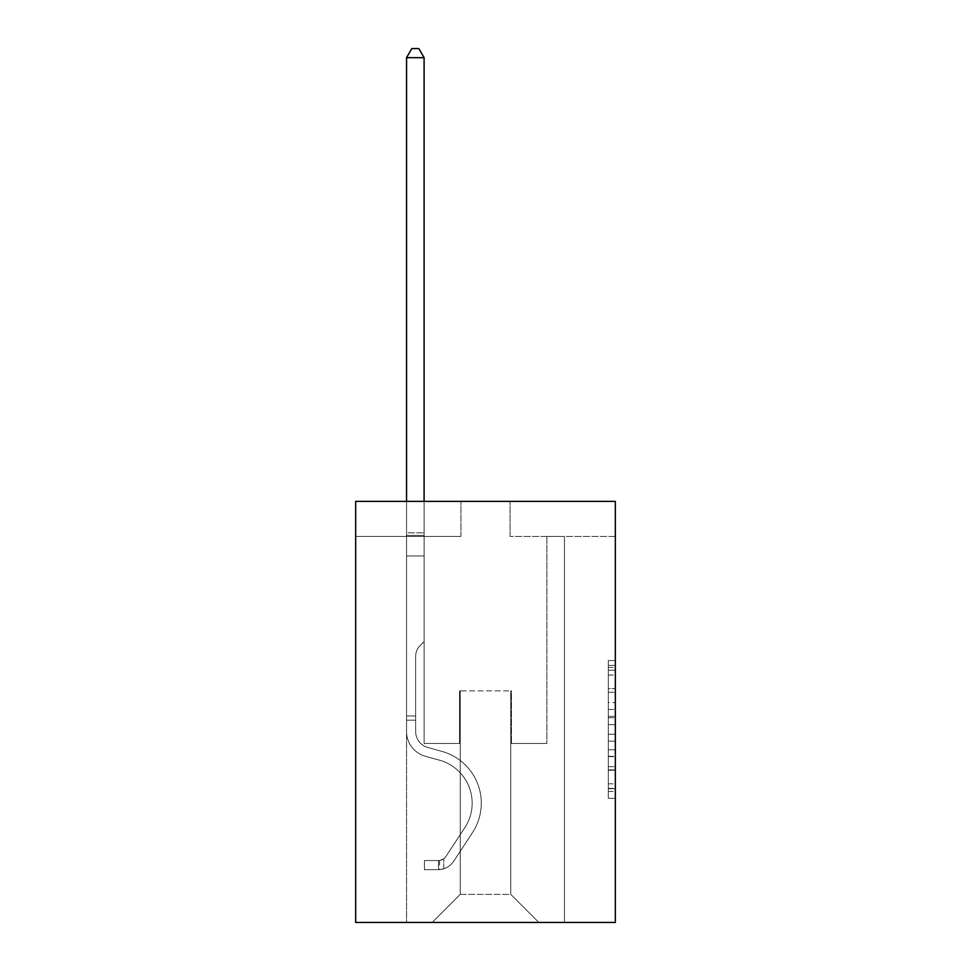 <?xml version="1.0" encoding="UTF-8"?>
<svg xmlns="http://www.w3.org/2000/svg" width="971" height="971" viewBox="0 0 971 971"><rect width="100%" height="100%" fill="white"/><g stroke="black" fill="none" stroke-linecap="round" stroke-linejoin="round"><path stroke-width="0.73" stroke-dasharray="4.86 3.64" d="M608.319 702.579L608.319 724.633L615.335 724.633L615.335 791.45L615.335 667.453L615.335 724.633L608.319 724.633L608.319 665.39L608.319 798.344L608.319 660.559L608.319 788.695L615.335 788.695L608.319 788.695L615.335 788.695L608.319 788.695L608.319 766.653L608.319 798.344L615.335 798.344L615.335 660.559L615.335 788.355L615.335 734.27L608.319 734.27L615.335 734.27L615.335 766.653L615.335 670.208L608.319 670.208L615.335 670.208L615.335 798.344L615.335 667.453L615.335 798.344L608.319 798.344L608.319 660.559L615.335 660.559L615.335 667.453L615.335 660.559L615.335 667.453L615.335 660.559L615.335 665.39L615.335 660.559L608.319 660.559L608.319 670.208L615.335 670.208L608.319 670.208L608.319 702.579L615.335 702.579M615.335 716.367L615.335 709.473L615.335 716.367L608.319 716.367L608.319 688.633L608.319 770.27L608.319 749.77L615.335 749.77L608.319 749.77L608.319 798.344L615.335 798.344L608.319 798.344L615.335 798.344L608.319 798.344L608.319 660.559L615.335 660.559L608.319 660.559L615.335 660.559L608.319 660.559L608.319 716.367L615.335 716.367M615.335 501.364L615.335 922.45L355.665 922.45L355.665 501.364L460.934 501.364L355.665 501.364L355.665 536.453L460.934 536.453L355.665 536.453L355.665 501.364L615.335 501.364L510.066 501.364L615.335 501.364L615.335 536.453L615.335 501.364M406.546 922.45L564.454 922.45L564.454 536.453L546.904 536.453L564.454 536.453L546.904 536.453L564.454 536.453L546.904 536.453L564.454 536.453L546.904 536.453L564.454 536.453L546.904 536.453L564.454 536.453L546.904 536.453L564.454 536.453L546.904 536.453L564.454 536.453L546.904 536.453L564.454 536.453L546.904 536.453L564.454 536.453L546.904 536.453L564.454 536.453L546.904 536.453L564.454 536.453L546.904 536.453L564.454 536.453L546.904 536.453L564.454 536.453L546.904 536.453L564.454 536.453L546.904 536.453L564.454 536.453L564.454 922.45L564.454 536.453L564.454 922.45L564.454 536.453L564.454 922.45L564.454 536.453L564.454 922.45L564.454 536.453L564.454 922.45L564.454 536.453L564.454 922.45L564.454 536.453L564.454 922.45L564.454 536.453L564.454 922.45L564.454 536.453L564.454 922.45L564.454 536.453L564.454 922.45L564.454 536.453L564.454 922.45L564.454 536.453L564.454 922.45L564.454 536.453L564.454 922.45L564.454 536.453L564.454 922.45L564.454 536.453L564.454 922.45L406.546 922.45L432.168 922.45L406.546 922.45L432.168 922.45L406.546 922.45L432.168 922.45L406.546 922.45L432.168 922.45L406.546 922.45L432.168 922.45L406.546 922.45L432.168 922.45L406.546 922.45L432.168 922.45L406.546 922.45L432.168 922.45L406.546 922.45L432.168 922.45L406.546 922.45L432.168 922.45L406.546 922.45L432.168 922.45L406.546 922.45L432.168 922.45L406.546 922.45L432.168 922.45L406.546 922.45L432.168 922.45L406.546 922.45L406.546 536.453L424.096 536.453L406.546 536.453L424.096 536.453L406.546 536.453L424.096 536.453L406.546 536.453L424.096 536.453L406.546 536.453L424.096 536.453L406.546 536.453L424.096 536.453L406.546 536.453L424.096 536.453L406.546 536.453L424.096 536.453L406.546 536.453L424.096 536.453L406.546 536.453L424.096 536.453L406.546 536.453L424.096 536.453L406.546 536.453L424.096 536.453L406.546 536.453L424.096 536.453L406.546 536.453L424.096 536.453L406.546 536.453L424.096 536.453L406.546 536.453L406.546 922.45M615.335 536.453L510.066 536.453L615.335 536.453M460.23 894.376L460.23 690.854L460.23 894.376L460.23 690.854L510.77 690.854L510.77 894.376L460.23 894.376L432.168 922.45L460.23 894.376L460.23 690.854L460.23 894.376L460.23 690.854L459.538 690.854L459.538 743.483L424.096 743.483L424.096 536.453L424.096 743.483L424.096 536.453L424.096 743.483L424.096 536.453L424.096 743.483L424.096 536.453L424.096 743.483L424.096 536.453L424.096 743.483L424.096 536.453L424.096 743.483L424.096 536.453L424.096 743.483L424.096 536.453L424.096 743.483L424.096 536.453L424.096 743.483L424.096 536.453L424.096 743.483L424.096 536.453L424.096 743.483L424.096 536.453L424.096 743.483L424.096 536.453L424.096 743.483L424.096 536.453L424.096 743.483L424.096 536.453L424.096 743.483L459.538 743.483L424.096 743.483L459.538 743.483L424.096 743.483L459.538 743.483L424.096 743.483L459.538 743.483L424.096 743.483L459.538 743.483L424.096 743.483L459.538 743.483L424.096 743.483L459.538 743.483L424.096 743.483L459.538 743.483L424.096 743.483L459.538 743.483L424.096 743.483L459.538 743.483L424.096 743.483L459.538 743.483L424.096 743.483L459.538 743.483L424.096 743.483L459.538 743.483L424.096 743.483L459.538 743.483L424.096 743.483L459.538 743.483L459.538 690.854L459.538 743.483L459.538 690.854L459.538 743.483L459.538 690.854L459.538 743.483L459.538 690.854L459.538 743.483L459.538 690.854L459.538 743.483L459.538 690.854L459.538 743.483L459.538 690.854L459.538 743.483L459.538 690.854L459.538 743.483L459.538 690.854L459.538 743.483L459.538 690.854L459.538 743.483L459.538 690.854L459.538 743.483L459.538 690.854L459.538 743.483L459.538 690.854L459.538 743.483L459.538 690.854L459.538 743.483L459.538 690.854L460.23 690.854L459.538 690.854L460.23 690.854L459.538 690.854L460.23 690.854L459.538 690.854L460.23 690.854L459.538 690.854L460.23 690.854L459.538 690.854L460.23 690.854L459.538 690.854L460.23 690.854L459.538 690.854L460.23 690.854L459.538 690.854L460.23 690.854L459.538 690.854L460.23 690.854L459.538 690.854L460.23 690.854L459.538 690.854L460.23 690.854L459.538 690.854L460.23 690.854L459.538 690.854L460.23 690.854L459.538 690.854L460.23 690.854L460.23 894.376L432.168 922.45L460.23 894.376L460.23 690.854L460.23 894.376L432.168 922.45L460.23 894.376L460.23 690.854L460.23 894.376L432.168 922.45L460.23 894.376L460.23 690.854L460.23 894.376L432.168 922.45L460.23 894.376L460.23 690.854L460.23 894.376L432.168 922.45L460.23 894.376L460.23 690.854L460.23 894.376L432.168 922.45L460.23 894.376L460.23 690.854L460.23 894.376L432.168 922.45L460.23 894.376L460.23 690.854L460.23 894.376L432.168 922.45L460.23 894.376L460.23 690.854L460.23 894.376L432.168 922.45L460.23 894.376L460.23 690.854L460.23 894.376L432.168 922.45L460.23 894.376L460.23 690.854L460.23 894.376L432.168 922.45L460.23 894.376L460.23 690.854L460.23 894.376L432.168 922.45L460.23 894.376L460.23 690.854L460.23 894.376L432.168 922.45L460.23 894.376L432.168 922.45L460.23 894.376L510.77 894.376L510.77 690.854L510.77 894.376L538.832 922.45L510.77 894.376L510.77 690.854L510.77 894.376L538.832 922.45L510.77 894.376L510.77 690.854L510.77 894.376L538.832 922.45L510.77 894.376L510.77 690.854L510.77 894.376L538.832 922.45L510.77 894.376L510.77 690.854L510.77 894.376L538.832 922.45L510.77 894.376L510.77 690.854L510.77 894.376L538.832 922.45L510.77 894.376L510.77 690.854L510.77 894.376L538.832 922.45L510.77 894.376L510.77 690.854L510.77 894.376L538.832 922.45L510.77 894.376L510.77 690.854L510.77 894.376L538.832 922.45L510.77 894.376L510.77 690.854L510.77 894.376L538.832 922.45L510.77 894.376L510.77 690.854L510.77 894.376L538.832 922.45L510.77 894.376L510.77 690.854L510.77 894.376L538.832 922.45L510.77 894.376L510.77 690.854L510.77 894.376L538.832 922.45L510.77 894.376L510.77 690.854L510.77 894.376L538.832 922.45L510.77 894.376L510.77 690.854L510.77 894.376L538.832 922.45L510.77 894.376L510.77 690.854L460.23 690.854L460.23 894.376L432.168 922.45L460.23 894.376M511.462 690.854L510.77 690.854L511.462 690.854L510.77 690.854L511.462 690.854L510.77 690.854L511.462 690.854L510.77 690.854L511.462 690.854L510.77 690.854L511.462 690.854L510.77 690.854L511.462 690.854L510.77 690.854L511.462 690.854L510.77 690.854L511.462 690.854L510.77 690.854L511.462 690.854L510.77 690.854L511.462 690.854L510.77 690.854L511.462 690.854L510.77 690.854L511.462 690.854L510.77 690.854L511.462 690.854L510.77 690.854L511.462 690.854L510.77 690.854L511.462 690.854L511.462 743.483L511.462 690.854M538.832 922.45L510.77 894.376L538.832 922.45M510.066 536.453L510.066 501.364L510.066 536.453M460.934 536.453L460.934 501.364L460.934 536.453M546.904 536.453L546.904 743.483L511.462 743.483L546.904 743.483L511.462 743.483L546.904 743.483L511.462 743.483L546.904 743.483L511.462 743.483L546.904 743.483L511.462 743.483L546.904 743.483L511.462 743.483L546.904 743.483L511.462 743.483L546.904 743.483L511.462 743.483L546.904 743.483L511.462 743.483L546.904 743.483L511.462 743.483L546.904 743.483L511.462 743.483L546.904 743.483L511.462 743.483L546.904 743.483L511.462 743.483L546.904 743.483L511.462 743.483L546.904 743.483L511.462 743.483L546.904 743.483L546.904 536.453M608.319 724.633L615.335 724.633L608.319 724.633M608.319 665.39L608.319 660.559L608.319 665.39L615.335 665.39L608.319 665.39M608.319 769.918L608.319 741.164L608.319 769.918L615.335 769.918L608.319 769.918M608.319 741.164L608.319 734.27L615.335 734.27L608.319 734.27L608.319 741.164L615.335 741.164L608.319 741.164M608.319 688.633L608.319 670.208L608.319 688.633L615.335 688.633L608.319 688.633M608.319 660.559L615.335 660.559L608.319 660.559L608.319 667.453L608.319 660.559L615.335 660.559M608.319 798.344L615.335 798.344L608.319 798.344L608.319 791.45L608.319 798.344M415.673 715.979L415.673 720.191L406.546 720.191L406.546 715.979L406.546 731.564L406.546 57.677L406.546 555.958L406.546 57.677L424.096 57.677L424.096 532.8L424.096 57.677L406.546 57.677L411.813 48.55L418.829 48.55L411.813 48.55L406.546 57.677L406.546 555.958L406.546 57.677L424.096 57.677L418.829 48.55L424.096 57.677L424.096 555.958L406.546 555.958L406.546 57.677L411.813 48.55L418.829 48.55L411.813 48.55L406.546 57.677L406.546 555.958L406.546 57.677L424.096 57.677L406.546 57.677L411.813 48.55L418.829 48.55L424.096 57.677L418.829 48.55L411.813 48.55L406.546 57.677L406.546 555.958L406.546 57.677L424.096 57.677L424.096 532.8L424.096 57.677L406.546 57.677L411.813 48.55L418.829 48.55L424.096 57.677L418.829 48.55L411.813 48.55L406.546 57.677L406.546 555.958L406.546 57.677L424.096 57.677L424.096 535.422L424.096 57.677L406.546 57.677L411.813 48.55L418.829 48.55L424.096 57.677L418.829 48.55L411.813 48.55L406.546 57.677L406.546 555.958L406.546 57.677L424.096 57.677L424.096 641.588L420.14 645.545A15.245 15.245 0 0 0 415.673 656.323A15.245 15.245 0 0 1 420.14 645.545L424.096 641.588L424.096 555.958L406.546 555.958L406.546 57.677L411.813 48.55L418.829 48.55L424.096 57.677L406.546 57.677L406.546 731.564A25.622 25.622 0 0 0 425.286 756.239A25.622 25.622 0 0 1 406.546 731.564L406.546 555.958L424.096 555.958L424.096 57.677L418.829 48.55L411.813 48.55L406.546 57.677L424.096 57.677L424.096 641.588L420.14 645.545A15.245 15.245 0 0 0 415.673 656.323A15.245 15.245 0 0 1 420.14 645.545L424.096 641.588L424.096 555.958L406.546 555.958L406.546 731.564A25.622 25.622 0 0 0 425.286 756.239A25.622 25.622 0 0 1 406.546 731.564L406.546 555.958L424.096 555.958L424.096 57.677L406.546 57.677L411.813 48.55L418.829 48.55L424.096 57.677L418.829 48.55L411.813 48.55L406.546 57.677L406.546 532.8L406.546 57.677L424.096 57.677L424.096 641.588L420.14 645.545A15.245 15.245 0 0 0 415.673 656.323A15.245 15.245 0 0 1 420.14 645.545L424.096 641.588L424.096 555.958L406.546 555.958L406.546 731.564A25.622 25.622 0 0 0 425.286 756.239A25.622 25.622 0 0 1 406.546 731.564L406.546 555.958L424.096 555.958L424.096 57.677L406.546 57.677L411.813 48.55L418.829 48.55L424.096 57.677L418.829 48.55L411.813 48.55L406.546 57.677L406.546 535.422L406.546 57.677L424.096 57.677L424.096 641.588L420.14 645.545A15.245 15.245 0 0 0 415.673 656.323A15.245 15.245 0 0 1 420.14 645.545L424.096 641.588L424.096 555.958L406.546 555.958L406.546 731.564A25.622 25.622 0 0 0 425.286 756.239L439.56 760.22L425.286 756.239A25.622 25.622 0 0 1 406.546 731.564L406.546 555.958L424.096 555.958L424.096 57.677L406.546 57.677L411.813 48.55L418.829 48.55L424.096 57.677L418.829 48.55L411.813 48.55L406.546 57.677L406.546 555.958L424.096 555.958L424.096 641.588L420.14 645.545A15.245 15.245 0 0 0 415.673 656.323A15.245 15.245 0 0 1 420.14 645.545L424.096 641.588L424.096 535.422L424.096 555.958L406.546 555.958L406.546 731.564A25.622 25.622 0 0 0 425.286 756.239A25.622 25.622 0 0 1 406.546 731.564L406.546 555.958L424.096 555.958L424.096 641.588L420.14 645.545A15.245 15.245 0 0 0 415.673 656.323A15.245 15.245 0 0 1 420.14 645.545L424.096 641.588L424.096 532.8L424.096 555.958L406.546 555.958L406.546 731.564A25.622 25.622 0 0 0 425.286 756.239A25.622 25.622 0 0 1 406.546 731.564L406.546 555.958L424.096 555.958L424.096 641.588L420.14 645.545A15.245 15.245 0 0 0 415.673 656.323A15.245 15.245 0 0 1 420.14 645.545L424.096 641.588L424.096 57.677L424.096 555.958L406.546 555.958L406.546 731.564A25.622 25.622 0 0 0 425.286 756.239L439.56 760.22L425.286 756.239A25.622 25.622 0 0 1 406.546 731.564L406.546 555.958L424.096 555.958L424.096 641.588L420.14 645.545A15.245 15.245 0 0 0 415.673 656.323A15.245 15.245 0 0 1 420.14 645.545L424.096 641.588L424.096 57.677L406.546 57.677L424.096 57.677L418.829 48.55L424.096 57.677L424.096 555.958L406.546 555.958L406.546 731.564A25.622 25.622 0 0 0 425.286 756.239A25.622 25.622 0 0 1 406.546 731.564L406.546 555.958L424.096 555.958L424.096 641.588L420.14 645.545A15.245 15.245 0 0 0 415.673 656.323A15.245 15.245 0 0 1 420.14 645.545L424.096 641.588L424.096 57.677L406.546 57.677L411.813 48.55L418.829 48.55L411.813 48.55L406.546 57.677L406.546 532.8L406.546 57.677L424.096 57.677L418.829 48.55L424.096 57.677L424.096 555.958L406.546 555.958L406.546 731.564A25.622 25.622 0 0 0 425.286 756.239A25.622 25.622 0 0 1 406.546 731.564L406.546 555.958L424.096 555.958L424.096 641.588L420.14 645.545A15.245 15.245 0 0 0 415.673 656.323A15.245 15.245 0 0 1 420.14 645.545L424.096 641.588L424.096 57.677L406.546 57.677L411.813 48.55L418.829 48.55L411.813 48.55L406.546 57.677L406.546 535.422L406.546 57.677L424.096 57.677L418.829 48.55L424.096 57.677L424.096 555.958L406.546 555.958L406.546 731.564A25.622 25.622 0 0 0 425.286 756.239L439.56 760.22A44.569 44.569 0 0 1 464.866 827.595A44.569 44.569 0 0 0 439.56 760.22L425.286 756.239A25.622 25.622 0 0 1 406.546 731.564L406.546 555.958L424.096 555.958L424.096 641.588L420.14 645.545A15.245 15.245 0 0 0 415.673 656.323A15.245 15.245 0 0 1 420.14 645.545L424.096 641.588L424.096 57.677L406.546 57.677L411.813 48.55L418.829 48.55L411.813 48.55L406.546 57.677L406.546 731.564A25.622 25.622 0 0 0 425.286 756.239A25.622 25.622 0 0 1 406.546 731.564L406.546 555.958L424.096 555.958L424.096 641.588L420.14 645.545A15.245 15.245 0 0 0 415.673 656.323A15.245 15.245 0 0 1 420.14 645.545L424.096 641.588L424.096 555.958L406.546 555.958L406.546 731.564A25.622 25.622 0 0 0 425.286 756.239A25.622 25.622 0 0 1 406.546 731.564L406.546 555.958L424.096 555.958L424.096 535.422L424.096 641.588L420.14 645.545A15.245 15.245 0 0 0 415.673 656.323A15.245 15.245 0 0 1 420.14 645.545L424.096 641.588L424.096 555.958L406.546 555.958L406.546 731.564A25.622 25.622 0 0 0 425.286 756.239L439.56 760.22L425.286 756.239A25.622 25.622 0 0 1 406.546 731.564L406.546 555.958L424.096 555.958L424.096 532.8L424.096 641.588L420.14 645.545A15.245 15.245 0 0 0 415.673 656.323A15.245 15.245 0 0 1 420.14 645.545L424.096 641.588L424.096 555.958L406.546 555.958L406.546 731.564A25.622 25.622 0 0 0 425.286 756.239A25.622 25.622 0 0 1 406.546 731.564L406.546 555.958L424.096 555.958L424.096 57.677L418.829 48.55L424.096 57.677L424.096 641.588L420.14 645.545A15.245 15.245 0 0 0 415.673 656.323A15.245 15.245 0 0 1 420.14 645.545L424.096 641.588L424.096 555.958L406.546 555.958L406.546 731.564L406.546 720.191L415.673 720.191L415.673 715.979L406.546 715.979L415.673 715.979L415.673 731.564L415.673 656.323L415.673 731.564A16.495 16.495 0 0 0 427.738 747.452A16.495 16.495 0 0 1 415.673 731.564L415.673 656.323L415.673 731.564L415.673 715.979L406.546 715.979L415.673 715.979L415.673 731.564A16.495 16.495 0 0 0 427.738 747.452A16.495 16.495 0 0 1 415.673 731.564L415.673 656.323L415.673 731.564A16.495 16.495 0 0 0 427.738 747.452A16.495 16.495 0 0 1 415.673 731.564L415.673 656.323L415.673 731.564L415.673 715.979L406.546 715.979L415.673 715.979L415.673 731.564A16.495 16.495 0 0 0 427.738 747.452L442.011 751.433L427.738 747.452A16.495 16.495 0 0 1 415.673 731.564L415.673 656.323L415.673 731.564A16.495 16.495 0 0 0 427.738 747.452A16.495 16.495 0 0 1 415.673 731.564L415.673 656.323L415.673 731.564L415.673 715.979L406.546 715.979L415.673 715.979L415.673 731.564A16.495 16.495 0 0 0 427.738 747.452A16.495 16.495 0 0 1 415.673 731.564L415.673 656.323L415.673 731.564A16.495 16.495 0 0 0 427.738 747.452L442.011 751.433L427.738 747.452A16.495 16.495 0 0 1 415.673 731.564L415.673 656.323L415.673 731.564L415.673 715.979L406.546 715.979L415.673 715.979L415.673 731.564A16.495 16.495 0 0 0 427.738 747.452A16.495 16.495 0 0 1 415.673 731.564L415.673 656.323L415.673 731.564A16.495 16.495 0 0 0 427.738 747.452A16.495 16.495 0 0 1 415.673 731.564L415.673 656.323L415.673 731.564L415.673 715.979L406.546 715.979L415.673 715.979L415.673 731.564A16.495 16.495 0 0 0 427.738 747.452L442.011 751.433L427.738 747.452A16.495 16.495 0 0 1 415.673 731.564L415.673 656.323L415.673 731.564A16.495 16.495 0 0 0 427.738 747.452A16.495 16.495 0 0 1 415.673 731.564L415.673 656.323L415.673 731.564L415.673 715.979L406.546 715.979L415.673 715.979L415.673 731.564A16.495 16.495 0 0 0 427.738 747.452A16.495 16.495 0 0 1 415.673 731.564L415.673 656.323L415.673 731.564A16.495 16.495 0 0 0 427.738 747.452L442.011 751.433A53.684 53.684 0 0 1 472.489 832.596A53.684 53.684 0 0 0 442.011 751.433L427.738 747.452A16.495 16.495 0 0 1 415.673 731.564L415.673 656.323L415.673 731.564L415.673 715.979L406.546 715.979M438.479 869.676A18.595 18.595 0 0 0 453.675 861.277L472.489 832.596A53.684 53.684 0 0 0 442.011 751.433L427.738 747.452A16.495 16.495 0 0 1 415.673 731.564A16.495 16.495 0 0 0 427.738 747.452A16.495 16.495 0 0 1 415.673 731.564L415.673 656.323L415.673 731.564A16.495 16.495 0 0 0 427.738 747.452L442.011 751.433L427.738 747.452A16.495 16.495 0 0 1 415.673 731.564A16.495 16.495 0 0 0 427.738 747.452A16.495 16.495 0 0 1 415.673 731.564A16.495 16.495 0 0 0 427.738 747.452L442.011 751.433A53.684 53.684 0 0 1 472.489 832.596A53.684 53.684 0 0 0 442.011 751.433L427.738 747.452A16.495 16.495 0 0 1 415.673 731.564A16.495 16.495 0 0 0 427.738 747.452L442.011 751.433L427.738 747.452A16.495 16.495 0 0 1 415.673 731.564A16.495 16.495 0 0 0 427.738 747.452A16.495 16.495 0 0 1 415.673 731.564A16.495 16.495 0 0 0 427.738 747.452L442.011 751.433L427.738 747.452A16.495 16.495 0 0 1 415.673 731.564A16.495 16.495 0 0 0 427.738 747.452L442.011 751.433A53.684 53.684 0 0 1 472.489 832.596L453.675 861.277L472.489 832.596A53.684 53.684 0 0 0 442.011 751.433L427.738 747.452A16.495 16.495 0 0 1 415.673 731.564A16.495 16.495 0 0 0 427.738 747.452A16.495 16.495 0 0 1 415.673 731.564A16.495 16.495 0 0 0 427.738 747.452L442.011 751.433L427.738 747.452A16.495 16.495 0 0 1 415.673 731.564A16.495 16.495 0 0 0 427.738 747.452L442.011 751.433L427.738 747.452A16.495 16.495 0 0 1 415.673 731.564A16.495 16.495 0 0 0 427.738 747.452A16.495 16.495 0 0 1 415.673 731.564A16.495 16.495 0 0 0 427.738 747.452L442.011 751.433A53.684 53.684 0 0 1 472.489 832.596A53.684 53.684 0 0 0 442.011 751.433L427.738 747.452A16.495 16.495 0 0 1 415.673 731.564A16.495 16.495 0 0 0 427.738 747.452L442.011 751.433L427.738 747.452A16.495 16.495 0 0 1 415.673 731.564A16.495 16.495 0 0 0 427.738 747.452A16.495 16.495 0 0 1 415.673 731.564A16.495 16.495 0 0 0 427.738 747.452L442.011 751.433L427.738 747.452A16.495 16.495 0 0 1 415.673 731.564A16.495 16.495 0 0 0 427.738 747.452L442.011 751.433A53.684 53.684 0 0 1 472.489 832.596A53.684 53.684 0 0 0 442.011 751.433L427.738 747.452L442.011 751.433A53.684 53.684 0 0 1 472.489 832.596L453.675 861.277L472.489 832.596A53.684 53.684 0 0 0 442.011 751.433L427.738 747.452L442.011 751.433A53.684 53.684 0 0 1 472.489 832.596A53.684 53.684 0 0 0 442.011 751.433L427.738 747.452L442.011 751.433A53.684 53.684 0 0 1 472.489 832.596A53.684 53.684 0 0 0 442.011 751.433L427.738 747.452L442.011 751.433A53.684 53.684 0 0 1 472.489 832.596L453.675 861.277A18.595 18.595 0 0 1 443.747 868.802A18.595 18.595 0 0 0 453.675 861.277L472.489 832.596A53.684 53.684 0 0 0 442.011 751.433L427.738 747.452L442.011 751.433A53.684 53.684 0 0 1 472.489 832.596A53.684 53.684 0 0 0 442.011 751.433L427.738 747.452L442.011 751.433A53.684 53.684 0 0 1 472.489 832.596A53.684 53.684 0 0 0 442.011 751.433L427.738 747.452L442.011 751.433A53.684 53.684 0 0 1 472.489 832.596L453.675 861.277L472.489 832.596A53.684 53.684 0 0 0 442.011 751.433L427.738 747.452L442.011 751.433A53.684 53.684 0 0 1 472.489 832.596A53.684 53.684 0 0 0 442.011 751.433L427.738 747.452L442.011 751.433A53.684 53.684 0 0 1 472.489 832.596A53.684 53.684 0 0 0 442.011 751.433L427.738 747.452L442.011 751.433A53.684 53.684 0 0 1 472.489 832.596L453.675 861.277L472.489 832.596A53.684 53.684 0 0 0 442.011 751.433A53.684 53.684 0 0 1 472.489 832.596A53.684 53.684 0 0 0 442.011 751.433A53.684 53.684 0 0 1 472.489 832.596L453.675 861.277A18.595 18.595 0 0 1 443.747 868.802C438.334 869.955 438.334 869.955 443.747 868.802C438.334 869.955 438.334 869.955 443.747 868.802A18.595 18.595 0 0 0 453.675 861.277L472.489 832.596A53.684 53.684 0 0 0 442.011 751.433A53.684 53.684 0 0 1 472.489 832.596L453.675 861.277L472.489 832.596A53.684 53.684 0 0 0 442.011 751.433A53.684 53.684 0 0 1 472.489 832.596A53.684 53.684 0 0 0 442.011 751.433A53.684 53.684 0 0 1 472.489 832.596L453.675 861.277L472.489 832.596A53.684 53.684 0 0 0 442.011 751.433A53.684 53.684 0 0 1 472.489 832.596L453.675 861.277A18.595 18.595 0 0 1 443.747 868.802C438.334 869.955 438.334 869.955 443.747 868.802C438.334 869.955 438.334 869.955 443.747 868.802A18.595 18.595 0 0 0 453.675 861.277L472.489 832.596A53.684 53.684 0 0 0 442.011 751.433A53.684 53.684 0 0 1 472.489 832.596A53.684 53.684 0 0 0 442.011 751.433A53.684 53.684 0 0 1 472.489 832.596L453.675 861.277L472.489 832.596A53.684 53.684 0 0 0 442.011 751.433A53.684 53.684 0 0 1 472.489 832.596L453.675 861.277L472.489 832.596A53.684 53.684 0 0 0 442.011 751.433A53.684 53.684 0 0 1 472.489 832.596A53.684 53.684 0 0 0 442.011 751.433A53.684 53.684 0 0 1 472.489 832.596L453.675 861.277A18.595 18.595 0 0 1 443.747 868.802C438.334 869.955 438.334 869.955 443.747 868.802C438.334 869.955 438.334 869.955 443.747 868.802A18.595 18.595 0 0 0 453.675 861.277L472.489 832.596A53.684 53.684 0 0 0 442.011 751.433A53.684 53.684 0 0 1 472.489 832.596L453.675 861.277L472.489 832.596A53.684 53.684 0 0 0 442.011 751.433A53.684 53.684 0 0 1 472.489 832.596A53.684 53.684 0 0 0 442.011 751.433A53.684 53.684 0 0 1 472.489 832.596L453.675 861.277L472.489 832.596A53.684 53.684 0 0 0 442.011 751.433A53.684 53.684 0 0 1 472.489 832.596L453.675 861.277A18.595 18.595 0 0 1 443.747 868.802C438.334 869.955 438.334 869.955 443.747 868.802C438.334 869.955 438.334 869.955 443.747 868.802A18.595 18.595 0 0 0 453.675 861.277L472.489 832.596L453.675 861.277A18.595 18.595 0 0 1 443.747 868.802C438.334 869.955 438.334 869.955 443.747 868.802C438.334 869.955 438.334 869.955 443.747 868.802A18.595 18.595 0 0 0 453.675 861.277L472.489 832.596L453.675 861.277A18.595 18.595 0 0 1 443.747 868.802C438.334 869.955 438.334 869.955 443.747 868.802C438.334 869.955 438.334 869.955 443.747 868.802A18.595 18.595 0 0 0 453.675 861.277L472.489 832.596L453.675 861.277A18.595 18.595 0 0 1 443.747 868.802C438.334 869.955 438.334 869.955 443.747 868.802C438.334 869.955 438.334 869.955 443.747 868.802A18.595 18.595 0 0 0 453.675 861.277L472.489 832.596L453.675 861.277A18.595 18.595 0 0 1 443.747 868.802C438.334 869.955 438.334 869.955 443.747 868.802C438.334 869.955 438.334 869.955 443.747 868.802A18.595 18.595 0 0 0 453.675 861.277L472.489 832.596L453.675 861.277A18.595 18.595 0 0 1 443.747 868.802C438.334 869.955 438.334 869.955 443.747 868.802C438.334 869.955 438.334 869.955 443.747 868.802A18.595 18.595 0 0 0 453.675 861.277L472.489 832.596L453.675 861.277A18.595 18.595 0 0 1 443.747 868.802C438.334 869.955 438.334 869.955 443.747 868.802C438.334 869.955 438.334 869.955 443.747 868.802A18.595 18.595 0 0 0 453.675 861.277L472.489 832.596L453.675 861.277A18.595 18.595 0 0 1 443.747 868.802C438.334 869.955 438.334 869.955 443.747 868.802C438.334 869.955 438.334 869.955 443.747 868.802A18.595 18.595 0 0 0 453.675 861.277L472.489 832.596L453.675 861.277A18.595 18.595 0 0 1 443.747 868.802C438.334 869.955 438.334 869.955 443.747 868.802C438.334 869.955 438.334 869.955 443.747 868.802A18.595 18.595 0 0 0 453.675 861.277L472.489 832.596L453.675 861.277A18.595 18.595 0 0 1 443.747 868.802C438.334 869.955 438.334 869.955 443.747 868.802C438.334 869.955 438.334 869.955 443.747 868.802A18.595 18.595 0 0 0 453.675 861.277L472.489 832.596L453.675 861.277A18.595 18.595 0 0 1 443.747 868.802C438.334 869.955 438.334 869.955 443.747 868.802C438.334 869.955 438.334 869.955 443.747 868.802A18.595 18.595 0 0 0 453.675 861.277A18.595 18.595 0 0 1 438.479 869.676L438.479 860.549A9.479 9.479 0 0 0 446.053 856.276L464.866 827.595A44.569 44.569 0 0 0 439.56 760.22L425.286 756.239A25.622 25.622 0 0 1 406.546 731.564A25.622 25.622 0 0 0 425.286 756.239L439.56 760.22A44.569 44.569 0 0 1 464.866 827.595A44.569 44.569 0 0 0 439.56 760.22L425.286 756.239A25.622 25.622 0 0 1 406.546 731.564A25.622 25.622 0 0 0 425.286 756.239A25.622 25.622 0 0 1 406.546 731.564A25.622 25.622 0 0 0 425.286 756.239L439.56 760.22L425.286 756.239A25.622 25.622 0 0 1 406.546 731.564A25.622 25.622 0 0 0 425.286 756.239L439.56 760.22L425.286 756.239A25.622 25.622 0 0 1 406.546 731.564A25.622 25.622 0 0 0 425.286 756.239A25.622 25.622 0 0 1 406.546 731.564A25.622 25.622 0 0 0 425.286 756.239L439.56 760.22A44.569 44.569 0 0 1 464.866 827.595L446.053 856.276L464.866 827.595A44.569 44.569 0 0 0 439.56 760.22L425.286 756.239A25.622 25.622 0 0 1 406.546 731.564A25.622 25.622 0 0 0 425.286 756.239L439.56 760.22L425.286 756.239A25.622 25.622 0 0 1 406.546 731.564A25.622 25.622 0 0 0 425.286 756.239A25.622 25.622 0 0 1 406.546 731.564A25.622 25.622 0 0 0 425.286 756.239L439.56 760.22L425.286 756.239A25.622 25.622 0 0 1 406.546 731.564A25.622 25.622 0 0 0 425.286 756.239L439.56 760.22A44.569 44.569 0 0 1 464.866 827.595A44.569 44.569 0 0 0 439.56 760.22L425.286 756.239A25.622 25.622 0 0 1 406.546 731.564A25.622 25.622 0 0 0 425.286 756.239A25.622 25.622 0 0 1 406.546 731.564A25.622 25.622 0 0 0 425.286 756.239L439.56 760.22L425.286 756.239A25.622 25.622 0 0 1 406.546 731.564A25.622 25.622 0 0 0 425.286 756.239L439.56 760.22L425.286 756.239A25.622 25.622 0 0 1 406.546 731.564A25.622 25.622 0 0 0 425.286 756.239A25.622 25.622 0 0 1 406.546 731.564A25.622 25.622 0 0 0 425.286 756.239L439.56 760.22A44.569 44.569 0 0 1 464.866 827.595A44.569 44.569 0 0 0 439.56 760.22L425.286 756.239A25.622 25.622 0 0 1 406.546 731.564A25.622 25.622 0 0 0 425.286 756.239L439.56 760.22A44.569 44.569 0 0 1 464.866 827.595L446.053 856.276L464.866 827.595A44.569 44.569 0 0 0 439.56 760.22L425.286 756.239L439.56 760.22A44.569 44.569 0 0 1 464.866 827.595A44.569 44.569 0 0 0 439.56 760.22L425.286 756.239L439.56 760.22A44.569 44.569 0 0 1 464.866 827.595A44.569 44.569 0 0 0 439.56 760.22L425.286 756.239L439.56 760.22A44.569 44.569 0 0 1 464.866 827.595L446.053 856.276A9.479 9.479 0 0 1 443.747 858.704C438.431 861.156 438.431 861.156 443.747 858.704C438.431 861.156 438.431 861.156 443.747 858.704A9.479 9.479 0 0 0 446.053 856.276L464.866 827.595A44.569 44.569 0 0 0 439.56 760.22L425.286 756.239L439.56 760.22A44.569 44.569 0 0 1 464.866 827.595A44.569 44.569 0 0 0 439.56 760.22L425.286 756.239L439.56 760.22A44.569 44.569 0 0 1 464.866 827.595A44.569 44.569 0 0 0 439.56 760.22L425.286 756.239L439.56 760.22A44.569 44.569 0 0 1 464.866 827.595L446.053 856.276L464.866 827.595A44.569 44.569 0 0 0 439.56 760.22L425.286 756.239L439.56 760.22A44.569 44.569 0 0 1 464.866 827.595A44.569 44.569 0 0 0 439.56 760.22L425.286 756.239L439.56 760.22A44.569 44.569 0 0 1 464.866 827.595A44.569 44.569 0 0 0 439.56 760.22L425.286 756.239L439.56 760.22A44.569 44.569 0 0 1 464.866 827.595L446.053 856.276L464.866 827.595A44.569 44.569 0 0 0 439.56 760.22A44.569 44.569 0 0 1 464.866 827.595A44.569 44.569 0 0 0 439.56 760.22A44.569 44.569 0 0 1 464.866 827.595L446.053 856.276A9.479 9.479 0 0 1 443.747 858.704C438.431 861.156 438.431 861.156 443.747 858.704C438.431 861.156 438.431 861.156 443.747 858.704A9.479 9.479 0 0 0 446.053 856.276L464.866 827.595A44.569 44.569 0 0 0 439.56 760.22A44.569 44.569 0 0 1 464.866 827.595L446.053 856.276L464.866 827.595A44.569 44.569 0 0 0 439.56 760.22A44.569 44.569 0 0 1 464.866 827.595A44.569 44.569 0 0 0 439.56 760.22A44.569 44.569 0 0 1 464.866 827.595L446.053 856.276L464.866 827.595A44.569 44.569 0 0 0 439.56 760.22A44.569 44.569 0 0 1 464.866 827.595L446.053 856.276A9.479 9.479 0 0 1 443.747 858.704C438.431 861.156 438.431 861.156 443.747 858.704C438.431 861.156 438.431 861.156 443.747 858.704A9.479 9.479 0 0 0 446.053 856.276L464.866 827.595A44.569 44.569 0 0 0 439.56 760.22A44.569 44.569 0 0 1 464.866 827.595A44.569 44.569 0 0 0 439.56 760.22A44.569 44.569 0 0 1 464.866 827.595L446.053 856.276L464.866 827.595A44.569 44.569 0 0 0 439.56 760.22A44.569 44.569 0 0 1 464.866 827.595L446.053 856.276L464.866 827.595A44.569 44.569 0 0 0 439.56 760.22A44.569 44.569 0 0 1 464.866 827.595A44.569 44.569 0 0 0 439.56 760.22A44.569 44.569 0 0 1 464.866 827.595L446.053 856.276A9.479 9.479 0 0 1 443.747 858.704C438.431 861.156 438.431 861.156 443.747 858.704C438.431 861.156 438.431 861.156 443.747 858.704A9.479 9.479 0 0 0 446.053 856.276L464.866 827.595A44.569 44.569 0 0 0 439.56 760.22A44.569 44.569 0 0 1 464.866 827.595L446.053 856.276L464.866 827.595A44.569 44.569 0 0 0 439.56 760.22A44.569 44.569 0 0 1 464.866 827.595A44.569 44.569 0 0 0 439.56 760.22A44.569 44.569 0 0 1 464.866 827.595L446.053 856.276L464.866 827.595A44.569 44.569 0 0 0 439.56 760.22A44.569 44.569 0 0 1 464.866 827.595L446.053 856.276A9.479 9.479 0 0 1 443.747 858.704C438.431 861.156 438.431 861.156 443.747 858.704C438.431 861.156 438.431 861.156 443.747 858.704A9.479 9.479 0 0 0 446.053 856.276L464.866 827.595L446.053 856.276A9.479 9.479 0 0 1 443.747 858.704C438.431 861.156 438.431 861.156 443.747 858.704C438.431 861.156 438.431 861.156 443.747 858.704A9.479 9.479 0 0 0 446.053 856.276L464.866 827.595L446.053 856.276A9.479 9.479 0 0 1 443.747 858.704C438.431 861.156 438.431 861.156 443.747 858.704C438.431 861.156 438.431 861.156 443.747 858.704A9.479 9.479 0 0 0 446.053 856.276L464.866 827.595L446.053 856.276A9.479 9.479 0 0 1 443.747 858.704C438.431 861.156 438.431 861.156 443.747 858.704C438.431 861.156 438.431 861.156 443.747 858.704A9.479 9.479 0 0 0 446.053 856.276L464.866 827.595L446.053 856.276A9.479 9.479 0 0 1 443.747 858.704C438.431 861.156 438.431 861.156 443.747 858.704C438.431 861.156 438.431 861.156 443.747 858.704A9.479 9.479 0 0 0 446.053 856.276L464.866 827.595L446.053 856.276A9.479 9.479 0 0 1 443.747 858.704C438.431 861.156 438.431 861.156 443.747 858.704C438.431 861.156 438.431 861.156 443.747 858.704A9.479 9.479 0 0 0 446.053 856.276L464.866 827.595L446.053 856.276A9.479 9.479 0 0 1 443.747 858.704C438.431 861.156 438.431 861.156 443.747 858.704C438.431 861.156 438.431 861.156 443.747 858.704A9.479 9.479 0 0 0 446.053 856.276L464.866 827.595L446.053 856.276A9.479 9.479 0 0 1 443.747 858.704C438.431 861.156 438.431 861.156 443.747 858.704C438.431 861.156 438.431 861.156 443.747 858.704A9.479 9.479 0 0 0 446.053 856.276L464.866 827.595L446.053 856.276A9.479 9.479 0 0 1 443.747 858.704C438.431 861.156 438.431 861.156 443.747 858.704C438.431 861.156 438.431 861.156 443.747 858.704A9.479 9.479 0 0 0 446.053 856.276L464.866 827.595L446.053 856.276A9.479 9.479 0 0 1 443.747 858.704C438.431 861.156 438.431 861.156 443.747 858.704C438.431 861.156 438.431 861.156 443.747 858.704A9.479 9.479 0 0 0 446.053 856.276L464.866 827.595L446.053 856.276A9.479 9.479 0 0 1 443.747 858.704C438.431 861.156 438.431 861.156 443.747 858.704C438.431 861.156 438.431 861.156 443.747 858.704A9.479 9.479 0 0 0 446.053 856.276A9.479 9.479 0 0 1 438.479 860.549L438.479 869.676L424.436 869.676L438.479 869.676A18.595 18.595 0 0 0 453.675 861.277A18.595 18.595 0 0 1 438.479 869.676L438.479 860.549L424.436 860.549L438.479 860.549A9.479 9.479 0 0 0 446.053 856.276A9.479 9.479 0 0 1 438.479 860.549L438.479 869.676L424.436 869.676L424.436 860.549L424.436 869.676L438.479 869.676A18.595 18.595 0 0 0 453.675 861.277A18.595 18.595 0 0 1 438.479 869.676L438.479 860.549L424.436 860.549L438.479 860.549A9.479 9.479 0 0 0 446.053 856.276A9.479 9.479 0 0 1 438.479 860.549L438.479 869.676L424.436 869.676L424.436 860.549L424.436 869.676L438.479 869.676A18.595 18.595 0 0 0 453.675 861.277A18.595 18.595 0 0 1 438.479 869.676L438.479 860.549L424.436 860.549L438.479 860.549A9.479 9.479 0 0 0 446.053 856.276A9.479 9.479 0 0 1 438.479 860.549L438.479 869.676L424.436 869.676L424.436 860.549L424.436 869.676L438.479 869.676A18.595 18.595 0 0 0 453.675 861.277A18.595 18.595 0 0 1 438.479 869.676L438.479 860.549L424.436 860.549L438.479 860.549A9.479 9.479 0 0 0 446.053 856.276A9.479 9.479 0 0 1 438.479 860.549L438.479 869.676L424.436 869.676L424.436 860.549L424.436 869.676L438.479 869.676A18.595 18.595 0 0 0 453.675 861.277A18.595 18.595 0 0 1 438.479 869.676L438.479 860.549L424.436 860.549L438.479 860.549A9.479 9.479 0 0 0 446.053 856.276A9.479 9.479 0 0 1 438.479 860.549L438.479 869.676L424.436 869.676L424.436 860.549L424.436 869.676L438.479 869.676A18.595 18.595 0 0 0 453.675 861.277A18.595 18.595 0 0 1 438.479 869.676L438.479 860.549L424.436 860.549L438.479 860.549A9.479 9.479 0 0 0 446.053 856.276A9.479 9.479 0 0 1 438.479 860.549L438.479 869.676L424.436 869.676L424.436 860.549L424.436 869.676L438.479 869.676A18.595 18.595 0 0 0 453.675 861.277A18.595 18.595 0 0 1 438.479 869.676L438.479 860.549L424.436 860.549L438.479 860.549A9.479 9.479 0 0 0 446.053 856.276A9.479 9.479 0 0 1 438.479 860.549L438.479 869.676L424.436 869.676L424.436 860.549L424.436 869.676L438.479 869.676A18.595 18.595 0 0 0 453.675 861.277A18.595 18.595 0 0 1 438.479 869.676L438.479 860.549L424.436 860.549L438.479 860.549A9.479 9.479 0 0 0 446.053 856.276A9.479 9.479 0 0 1 438.479 860.549L438.479 869.676L424.436 869.676L424.436 860.549L424.436 869.676L438.479 869.676A18.595 18.595 0 0 0 453.675 861.277A18.595 18.595 0 0 1 438.479 869.676L438.479 860.549L424.436 860.549L438.479 860.549A9.479 9.479 0 0 0 446.053 856.276A9.479 9.479 0 0 1 438.479 860.549L438.479 869.676L424.436 869.676L424.436 860.549L424.436 869.676L438.479 869.676A18.595 18.595 0 0 0 453.675 861.277A18.595 18.595 0 0 1 438.479 869.676L438.479 860.549L424.436 860.549L438.479 860.549A9.479 9.479 0 0 0 446.053 856.276A9.479 9.479 0 0 1 438.479 860.549L438.479 869.676L424.436 869.676L424.436 860.549L424.436 869.676L438.479 869.676A18.595 18.595 0 0 0 453.675 861.277A18.595 18.595 0 0 1 438.479 869.676L438.479 860.549L424.436 860.549L438.479 860.549A9.479 9.479 0 0 0 446.053 856.276A9.479 9.479 0 0 1 438.479 860.549L438.479 869.676L424.436 869.676L424.436 860.549L424.436 869.676L438.479 869.676A18.595 18.595 0 0 0 453.675 861.277A18.595 18.595 0 0 1 438.479 869.676L438.479 860.549L424.436 860.549L438.479 860.549A9.479 9.479 0 0 0 446.053 856.276A9.479 9.479 0 0 1 438.479 860.549L438.479 869.676L424.436 869.676L424.436 860.549L424.436 869.676L438.479 869.676A18.595 18.595 0 0 0 453.675 861.277A18.595 18.595 0 0 1 438.479 869.676L438.479 860.549L424.436 860.549L438.479 860.549A9.479 9.479 0 0 0 446.053 856.276A9.479 9.479 0 0 1 438.479 860.549L438.479 869.676L424.436 869.676L424.436 860.549L424.436 869.676L438.479 869.676A18.595 18.595 0 0 0 453.675 861.277A18.595 18.595 0 0 1 438.479 869.676L438.479 860.549L424.436 860.549L438.479 860.549A9.479 9.479 0 0 0 446.053 856.276A9.479 9.479 0 0 1 438.479 860.549L438.479 869.676L424.436 869.676L424.436 860.549L424.436 869.676L438.479 869.676M406.546 501.364L406.546 57.677L424.096 57.677L406.546 57.677L411.813 48.55L418.829 48.55L411.813 48.55L406.546 57.677L406.546 532.8L406.546 57.677L424.096 57.677L418.829 48.55L424.096 57.677L424.096 532.8L424.096 57.677L406.546 57.677L411.813 48.55L418.829 48.55L411.813 48.55L406.546 57.677L424.096 57.677L418.829 48.55L424.096 57.677L424.096 501.364M424.436 860.549L438.127 860.549L424.436 860.549L424.436 869.676L424.436 860.549M406.546 532.8L406.546 535.422L406.546 532.8L424.096 532.8L406.546 532.8M443.747 868.802C438.334 869.955 438.334 869.955 443.747 868.802C438.334 869.955 438.334 869.955 443.747 868.802L443.747 858.704L443.747 868.802M424.096 57.677L418.829 48.55L411.813 48.55L406.546 57.677M608.319 766.653L615.335 766.653L608.319 766.653M608.319 756.312L615.335 756.312M608.319 692.25L615.335 692.25L608.319 692.25M608.319 667.453L615.335 667.453M608.319 791.45L615.335 791.45M608.319 783.876L615.335 783.876M608.319 675.027L615.335 675.027M608.319 717.739L615.335 717.739L608.319 717.739M608.319 756.664L615.335 756.664L608.319 756.664M608.319 770.27L615.335 770.27L608.319 770.27M608.319 709.473L615.335 709.473L608.319 709.473M406.546 535.422L424.096 535.422L406.546 535.422M415.673 720.191L406.546 720.191L415.673 720.191M608.319 788.355L615.335 788.355M608.319 788.695L615.335 788.695M608.319 670.208L615.335 670.208M439.535 860.44L439.535 869.615"/><path stroke-width="1.46" d="M615.335 501.364L615.335 922.45L355.665 922.45L355.665 501.364L615.335 501.364M424.096 501.364L424.096 57.677L406.546 57.677L406.546 501.364M406.546 57.677L411.813 48.55L418.829 48.55L424.096 57.677"/></g></svg>
